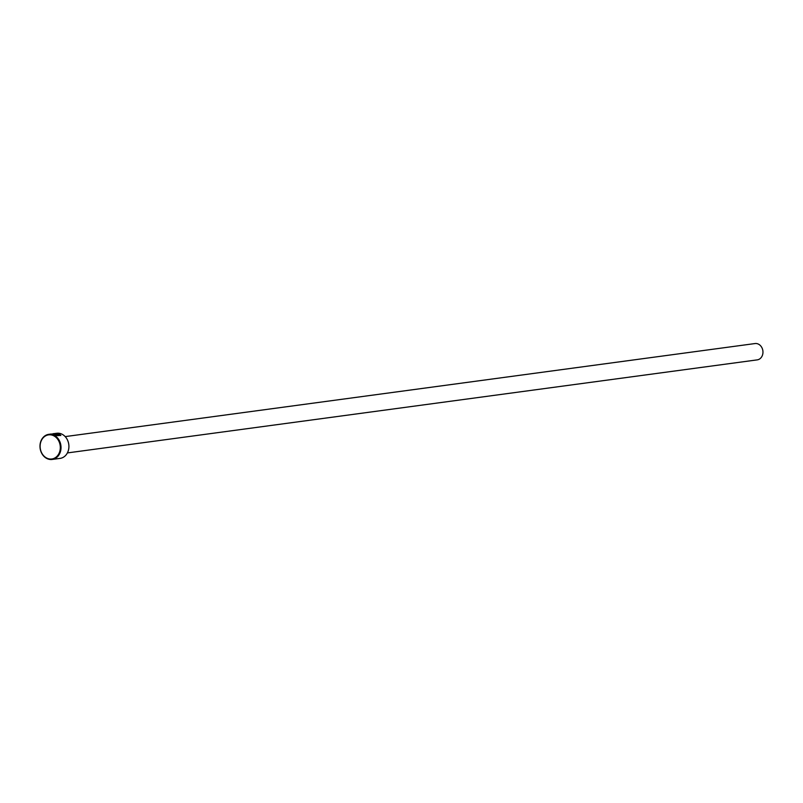 <?xml version="1.0" encoding="UTF-8"?>
<svg xmlns="http://www.w3.org/2000/svg" width="803" height="803" viewBox="0 0 803 803"><rect width="100%" height="100%" fill="white"/><g stroke="black" fill="none" stroke-linecap="round" stroke-linejoin="round"><path stroke-width="1.2" d="M59.904 435.146L57.485 435.547M52.998 433.771L58.89 433.7L60.847 435.397L57.495 435.648L59.944 435.025L58.368 433.771C53.721 433.52 51.964 433.62 53.098 434.082L56.12 433.67A12.677 10.479 82.3 0 1 56.913 433.811L52.647 433.821M58.418 434.774L55.427 434.724L56.601 435.367L53.992 434.533L56.893 434.142L58.84 434.483L59.161 435.206A12.677 10.479 -97.7 0 0 58.418 434.774L58.308 434.553M52.195 459.446A12.677 10.479 82.3 0 1 40.15 443.959A12.677 10.479 82.3 0 1 48.802 434.333A12.677 10.479 82.3 0 1 60.847 449.831A12.677 10.479 82.3 0 1 52.195 459.446L60.095 458.383A12.677 10.479 -97.7 0 0 68.747 448.757A12.677 10.479 -97.7 0 0 56.712 433.269L53.921 433.64M60.145 449.75A12.165 10.058 -97.7 0 0 52.065 435.126A12.165 10.058 -97.7 0 0 40.28 444.109A12.165 10.058 -97.7 0 0 48.371 458.724A12.165 10.058 -97.7 0 0 60.145 449.75M65.194 436.601L755.021 343.554A8.241 6.815 82.3 0 1 762.85 353.621A8.241 6.815 82.3 0 1 757.229 359.874L67.402 452.922M52.376 434.122L53.068 434.272M58.84 434.483L59.161 435.206M56.561 435.607L55.427 434.724M56.893 434.142L54.544 434.694M60.817 435.517L59.292 434.092M53.189 434.303L56.09 433.921A12.677 10.479 -97.7 0 0 56.09 433.921L56.12 433.67M51.452 433.971L48.802 434.333"/></g></svg>
